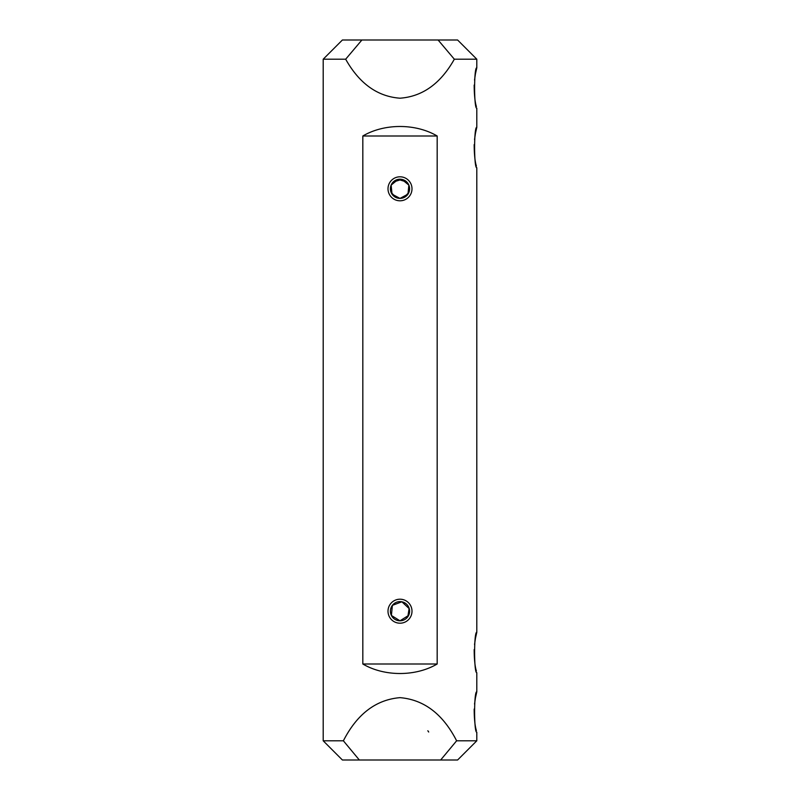 <?xml version="1.0" encoding="UTF-8"?>
<svg xmlns="http://www.w3.org/2000/svg" width="800" height="800" viewBox="0 0 800 800"><rect width="100%" height="100%" fill="white"/><g stroke="black" fill="none" stroke-linecap="round" stroke-linejoin="round"><path stroke-width="1.2" d="M361.9 40L457.6 40L476.8 59.2L454.33 59.2C440.65 83.55 422.54 96.55 400 98.2C377.46 96.55 359.35 83.55 345.67 59.2L323.2 59.2L342.4 40L361.9 40L345.67 59.2M359.34 760L342.4 760L323.2 740.8L343.38 740.8L359.34 760L440.66 760L456.62 740.8L476.8 740.8L476.8 732.16C473.89 733.42 473.88 690.6 476.8 691.84L475.47 697.73M343.38 740.8C357.07 714.07 375.95 699.69 400 697.65C424.05 699.69 442.93 714.07 456.62 740.8M475.45 697.83L474.53 704.08M474.16 709.07C474.24 719.01 474.98 726.18 476.4 730.58M476.8 691.84L476.8 672.64C473.89 673.9 473.88 631.08 476.8 632.32L475.47 638.21M475.45 638.31L474.53 644.56M474.16 649.55C474.24 659.49 474.98 666.66 476.4 671.06M476.8 632.32L476.8 167.68C473.89 168.94 473.88 126.12 476.8 127.36L475.47 133.25M475.45 133.35L474.53 139.6M474.16 144.59C474.24 154.53 474.98 161.7 476.4 166.1M476.8 127.36L476.8 108.16C473.89 109.42 473.88 66.6 476.8 67.84L475.47 73.73M475.45 73.83L474.53 80.08M474.16 85.07C474.24 95.01 474.98 102.18 476.4 106.58M362.82 664C384.37 676.68 415.63 676.68 437.18 664L437.18 136C415.63 123.32 384.37 123.32 362.82 136L362.82 664L437.18 664M476.8 740.8L457.6 760L440.66 760M400 623.2A12 12 0 0 1 389.61 605.2A12 12 0 0 1 410.39 605.2A12 12 0 0 1 400 623.2M400 200.8A12 12 0 0 1 389.61 182.8A12 12 0 0 1 410.39 182.8A12 12 0 0 1 400 200.8M437.18 136L362.82 136M428.7 732.02L427.84 730.76M407.82 616.76L409.15 608.29M409.28 613.64L409.27 608.71L401.89 601.79L392.39 605.35L391.4 615.46L400 620.8L408.64 615.38M396.31 197.66L391.14 192.49L391.13 185.12M393.21 182.01L401.88 179.39L408.86 185.11L407.98 194.14L400 198.4A9.6 9.6 0 0 0 408.31 184A9.6 9.6 0 0 0 391.69 184A9.6 9.6 0 0 0 400 198.4L392.02 194.14L391.14 185.11L398.12 179.39L406.79 182.01M403.69 197.66L408.86 192.49L408.87 185.12M454.33 59.2L438.1 40M400 620.8A9.6 9.6 0 0 0 408.31 606.4A9.6 9.6 0 0 0 391.69 606.4A9.6 9.6 0 0 0 400 620.8M476.8 67.84L476.8 59.2M323.2 740.8L323.2 59.2"/></g></svg>
